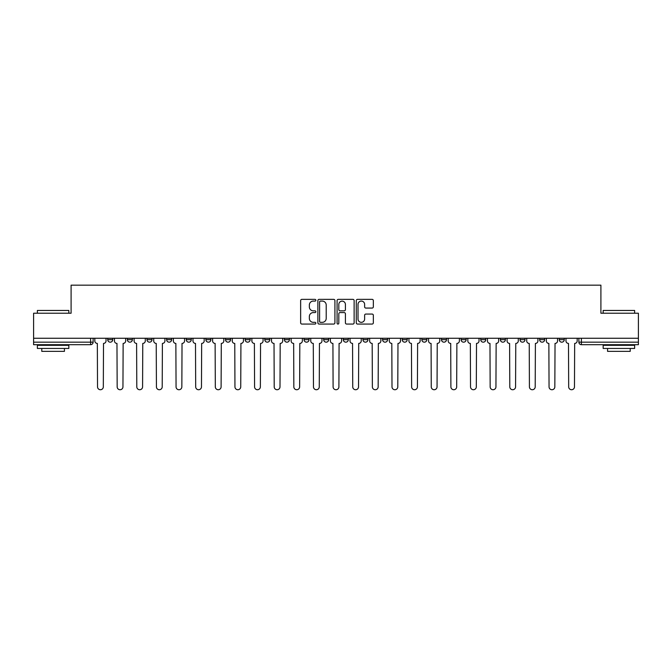 <?xml version="1.0" encoding="UTF-8"?>
<svg xmlns="http://www.w3.org/2000/svg" width="672" height="672" viewBox="0 0 672 672"><rect width="100%" height="100%" fill="white"/><g stroke="black" fill="none" stroke-linecap="round" stroke-linejoin="round"><path stroke-width="1.01" d="M315.865 300.224A0.865 0.865 0 0 0 315 299.359L301.879 299.359A1.235 1.235 0 0 0 300.644 300.594L300.644 322.829A1.235 1.235 0 0 0 301.879 324.064L315 324.064A0.865 0.865 0 0 0 315.865 323.198A0.865 0.865 0 0 0 315 322.333L313.303 322.333A3.956 3.956 0 0 1 309.347 318.385L309.347 316.529A3.956 3.956 0 0 1 313.303 312.581L315 312.581A0.865 0.865 0 0 0 315.865 311.716A0.865 0.865 0 0 0 315 310.85L313.303 310.85A3.956 3.956 0 0 1 309.347 306.894L309.347 305.046A3.956 3.956 0 0 1 313.303 301.09L315 301.09A0.865 0.865 0 0 0 315.865 300.224M500.354 339.646L500.354 338.268L500.354 339.646A2.52 2.52 0 0 0 502.866 342.166A2.52 2.52 0 0 1 500.354 339.646L505.386 339.646A2.52 2.52 0 0 1 502.866 342.166A2.52 2.52 0 0 0 505.386 339.646L505.386 338.268L505.386 339.646M323.669 338.268L323.669 339.646L328.7 339.646A2.52 2.52 0 0 1 326.18 342.166A2.52 2.52 0 0 1 323.669 339.646L323.669 338.268M264.776 338.268L264.776 339.646L269.808 339.646A2.52 2.52 0 0 1 267.288 342.166A2.52 2.52 0 0 1 264.776 339.646L264.776 338.268M225.506 338.268L225.506 339.646L230.546 339.646A2.52 2.52 0 0 1 228.026 342.166A2.52 2.52 0 0 1 225.506 339.646L225.506 338.268M205.876 338.268L205.876 339.646L210.916 339.646A2.52 2.52 0 0 1 208.396 342.166A2.52 2.52 0 0 1 205.876 339.646L205.876 338.268M166.614 338.268L166.614 339.646L171.646 339.646A2.52 2.52 0 0 1 169.134 342.166A2.52 2.52 0 0 1 166.614 339.646L166.614 338.268M372.103 308.07A1.235 1.235 0 0 0 373.338 306.835L373.338 300.594A1.235 1.235 0 0 0 372.103 299.359L357.521 299.359A1.235 1.235 0 0 0 356.286 300.594L356.286 322.829A1.235 1.235 0 0 0 357.521 324.064L372.103 324.064A1.235 1.235 0 0 0 373.338 322.829L373.338 315.294A1.235 1.235 0 0 0 372.103 314.059L365.862 314.059A1.235 1.235 0 0 0 364.627 315.294L364.627 319.032A3.301 3.301 0 0 1 361.326 322.333A3.301 3.301 0 0 1 358.016 319.032L358.016 304.391A3.301 3.301 0 0 1 361.326 301.09A3.301 3.301 0 0 1 364.627 304.391L364.627 306.835A1.235 1.235 0 0 0 365.862 308.07L372.103 308.07M33.6 338.268L33.6 313.219L71.098 313.219L71.098 285.163L600.902 285.163L600.902 313.219L638.4 313.219L638.4 338.268L33.6 338.268L33.6 342.166L93.122 342.166L93.122 338.268L93.122 342.166A2.52 2.52 0 0 1 90.611 344.686L33.6 344.686L33.6 342.166M334.916 300.594A1.235 1.235 0 0 0 333.682 299.359L319.108 299.359A1.235 1.235 0 0 0 317.873 300.594L317.873 322.829A1.235 1.235 0 0 0 319.108 324.064L333.682 324.064A1.235 1.235 0 0 0 334.916 322.829L334.916 300.594M338.318 299.359L352.892 299.359A1.235 1.235 0 0 1 354.127 300.594L354.127 322.829A1.235 1.235 0 0 1 352.892 324.064L346.651 324.064A1.235 1.235 0 0 1 345.416 322.829L345.416 313.816A1.235 1.235 0 0 0 344.182 312.581L340.049 312.581A1.235 1.235 0 0 0 338.814 313.816L338.814 323.198A0.865 0.865 0 0 1 337.949 324.064A0.865 0.865 0 0 1 337.084 323.198L337.084 300.594A1.235 1.235 0 0 1 338.318 299.359M578.878 338.268L578.878 342.166L638.4 342.166L638.4 344.686L581.389 344.686A2.52 2.52 0 0 1 578.878 342.166M638.4 338.268L638.4 342.166M559.247 338.268L559.247 339.646L564.278 339.646L564.278 338.268L564.278 339.646A2.52 2.52 0 0 1 561.758 342.166A2.52 2.52 0 0 1 559.247 339.646A2.52 2.52 0 0 0 561.758 342.166M544.648 338.268L544.648 339.646A2.52 2.52 0 0 1 542.128 342.166A2.52 2.52 0 0 1 539.616 339.646L544.648 339.646M539.616 338.268L539.616 339.646M519.985 338.268L519.985 339.646L525.017 339.646L525.017 338.268L525.017 339.646A2.52 2.52 0 0 1 522.497 342.166A2.52 2.52 0 0 1 519.985 339.646A2.52 2.52 0 0 0 522.497 342.166M480.715 338.268L480.715 339.646L485.755 339.646L485.755 338.268L485.755 339.646A2.52 2.52 0 0 1 483.235 342.166A2.52 2.52 0 0 1 480.715 339.646A2.52 2.52 0 0 0 483.235 342.166M466.124 339.646L466.124 338.268L466.124 339.646A2.52 2.52 0 0 1 463.604 342.166A2.52 2.52 0 0 1 461.084 339.646L466.124 339.646A2.52 2.52 0 0 1 463.604 342.166M461.084 338.268L461.084 339.646M446.494 338.268L446.494 339.646A2.52 2.52 0 0 1 443.974 342.166A2.52 2.52 0 0 1 441.454 339.646L446.494 339.646A2.52 2.52 0 0 1 443.974 342.166M441.454 338.268L441.454 339.646M426.854 338.268L426.854 339.646A2.52 2.52 0 0 1 424.343 342.166A2.52 2.52 0 0 1 421.823 339.646L426.854 339.646M421.823 338.268L421.823 339.646M407.224 338.268L407.224 339.646A2.52 2.52 0 0 1 404.712 342.166A2.52 2.52 0 0 1 402.192 339.646L407.224 339.646M402.192 338.268L402.192 339.646M387.593 338.268L387.593 339.646A2.52 2.52 0 0 1 385.081 342.166A2.52 2.52 0 0 1 382.561 339.646L387.593 339.646M382.561 338.268L382.561 339.646M367.962 338.268L367.962 339.646A2.52 2.52 0 0 1 365.45 342.166A2.52 2.52 0 0 1 362.93 339.646A2.52 2.52 0 0 0 365.45 342.166M362.93 338.268L362.93 339.646L367.962 339.646M348.331 338.268L348.331 339.646A2.52 2.52 0 0 1 345.82 342.166A2.52 2.52 0 0 1 343.3 339.646A2.52 2.52 0 0 0 345.82 342.166M343.3 338.268L343.3 339.646L348.331 339.646M328.7 338.268L328.7 339.646A2.52 2.52 0 0 1 326.18 342.166M309.07 338.268L309.07 339.646A2.52 2.52 0 0 1 306.55 342.166A2.52 2.52 0 0 1 304.038 339.646L309.07 339.646M304.038 338.268L304.038 339.646M289.439 338.268L289.439 339.646A2.52 2.52 0 0 1 286.919 342.166A2.52 2.52 0 0 1 284.407 339.646L289.439 339.646L289.439 338.268M284.407 338.268L284.407 339.646M269.808 338.268L269.808 339.646M250.177 338.268L250.177 339.646A2.52 2.52 0 0 1 247.657 342.166A2.52 2.52 0 0 1 245.146 339.646L250.177 339.646L250.177 338.268M245.146 338.268L245.146 339.646M230.546 338.268L230.546 339.646L230.546 338.268M210.916 339.646L210.916 338.268L210.916 339.646A2.52 2.52 0 0 1 208.396 342.166M191.285 338.268L191.285 339.646A2.52 2.52 0 0 1 188.765 342.166A2.52 2.52 0 0 1 186.245 339.646A2.52 2.52 0 0 0 188.765 342.166A2.52 2.52 0 0 0 191.285 339.646L191.285 338.268M186.245 338.268L186.245 339.646L191.285 339.646M171.646 338.268L171.646 339.646M152.015 338.268L152.015 339.646A2.52 2.52 0 0 1 149.503 342.166A2.52 2.52 0 0 1 146.983 339.646A2.52 2.52 0 0 0 149.503 342.166A2.52 2.52 0 0 0 152.015 339.646L146.983 339.646L146.983 338.268M127.352 338.268L127.352 339.646L132.384 339.646L132.384 338.268L132.384 339.646A2.52 2.52 0 0 1 129.872 342.166A2.52 2.52 0 0 1 127.352 339.646A2.52 2.52 0 0 0 129.872 342.166M107.722 338.268L107.722 339.646L112.753 339.646L112.753 338.268L112.753 339.646A2.52 2.52 0 0 1 110.242 342.166A2.52 2.52 0 0 1 107.722 339.646A2.52 2.52 0 0 0 110.242 342.166M320.468 301.09A0.865 0.865 0 0 0 319.603 301.955L319.603 321.468A0.865 0.865 0 0 0 320.468 322.333L322.258 322.333A3.956 3.956 0 0 0 326.214 318.385L326.214 305.046A3.956 3.956 0 0 0 322.258 301.09L320.468 301.09M345.416 304.458A3.301 3.301 0 0 0 342.115 301.148A3.301 3.301 0 0 0 338.814 304.458L338.814 309.616A1.235 1.235 0 0 0 340.049 310.85L344.182 310.85A1.235 1.235 0 0 0 345.416 309.616L345.416 304.458M94.819 340.906L94.819 338.268L94.819 340.906A2.52 2.52 48.4 0 0 97.339 343.426L97.524 386.837A2.898 2.898 48.4 0 0 100.422 389.735A2.898 2.898 48.4 0 0 103.32 386.837L103.505 343.426A2.52 2.52 48.4 0 0 106.025 340.906L106.025 338.268M97.339 343.426L97.524 386.837M103.32 386.837L103.505 343.426M114.45 340.906L114.45 338.268L114.45 340.906A2.52 2.52 48.4 0 0 116.97 343.426L117.163 386.837A2.898 2.898 48.4 0 0 120.053 389.735A2.898 2.898 48.4 0 0 122.951 386.837L123.136 343.426A2.52 2.52 48.4 0 0 125.656 340.906L125.656 338.268M134.089 340.906L134.089 338.268L134.089 340.906A2.52 2.52 48.4 0 0 136.601 343.426L136.794 386.837A2.898 2.898 48.4 0 0 139.684 389.735A2.898 2.898 48.4 0 0 142.582 386.837L142.766 343.426A2.52 2.52 48.4 0 0 145.286 340.906L145.286 338.268M116.97 343.426L117.163 386.837M122.951 386.837L123.136 343.426M136.601 343.426L136.794 386.837M142.582 386.837L142.766 343.426M37.372 310.456L68.838 310.456L37.372 310.456L37.372 313.219M68.838 348.457L37.372 348.457L37.372 345.316L68.838 345.316L68.838 348.457M64.428 348.457L64.428 351.355L41.782 351.355L41.782 348.457M603.162 310.456L634.628 310.456L603.162 310.456L603.162 313.219M634.628 348.457L603.162 348.457L603.162 345.316L634.628 345.316L634.628 348.457M630.218 348.457L630.218 351.355L607.572 351.355L607.572 348.457M153.72 340.906L153.72 338.268L153.72 340.906A2.52 2.52 48.4 0 0 156.232 343.426L156.425 386.837A2.898 2.898 48.4 0 0 159.314 389.735A2.898 2.898 48.4 0 0 162.212 386.837L162.397 343.426A2.52 2.52 48.4 0 0 164.917 340.906L164.917 338.268M173.351 340.906L173.351 338.268L173.351 340.906A2.52 2.52 48.4 0 0 175.862 343.426L176.056 386.837A2.898 2.898 48.4 0 0 178.945 389.735A2.898 2.898 48.4 0 0 181.843 386.837L182.028 343.426A2.52 2.52 48.4 0 0 184.548 340.906L184.548 338.268M192.982 340.906L192.982 338.268L192.982 340.906A2.52 2.52 48.4 0 0 195.493 343.426L195.686 386.837A2.898 2.898 48.4 0 0 198.576 389.735A2.898 2.898 48.4 0 0 201.474 386.837L201.659 343.426A2.52 2.52 48.4 0 0 204.179 340.906L204.179 338.268M156.232 343.426L156.425 386.837M162.212 386.837L162.397 343.426M175.862 343.426L176.056 386.837M181.843 386.837L182.028 343.426M195.493 343.426L195.686 386.837M201.474 386.837L201.659 343.426M212.612 340.906L212.612 338.268L212.612 340.906A2.52 2.52 48.4 0 0 215.124 343.426L215.317 386.837A2.898 2.898 48.4 0 0 218.215 389.735A2.898 2.898 48.4 0 0 221.105 386.837L221.298 343.426A2.52 2.52 48.4 0 0 223.81 340.906L223.81 338.268M215.124 343.426L215.317 386.837M221.105 386.837L221.298 343.426M232.243 340.906L232.243 338.268L232.243 340.906A2.52 2.52 48.4 0 0 234.763 343.426L234.948 386.837A2.898 2.898 48.4 0 0 237.846 389.735A2.898 2.898 48.4 0 0 240.736 386.837L240.929 343.426A2.52 2.52 48.4 0 0 243.44 340.906L243.44 338.268M234.763 343.426L234.948 386.837M240.736 386.837L240.929 343.426M251.874 340.906L251.874 338.268L251.874 340.906A2.52 2.52 48.4 0 0 254.394 343.426L254.579 386.837A2.898 2.898 48.4 0 0 257.477 389.735A2.898 2.898 48.4 0 0 260.366 386.837L260.56 343.426A2.52 2.52 48.4 0 0 263.071 340.906L263.071 338.268M254.394 343.426L254.579 386.837M260.366 386.837L260.56 343.426M271.505 340.906L271.505 338.268L271.505 340.906A2.52 2.52 48.4 0 0 274.025 343.426L274.21 386.837A2.898 2.898 48.4 0 0 277.108 389.735A2.898 2.898 48.4 0 0 279.997 386.837L280.19 343.426A2.52 2.52 48.4 0 0 282.702 340.906L282.702 338.268M274.025 343.426L274.21 386.837M279.997 386.837L280.19 343.426M291.136 340.906L291.136 338.268L291.136 340.906A2.52 2.52 48.4 0 0 293.656 343.426L293.84 386.837A2.898 2.898 48.4 0 0 296.738 389.735A2.898 2.898 48.4 0 0 299.628 386.837L299.821 343.426A2.52 2.52 48.4 0 0 302.341 340.906L302.341 338.268M293.656 343.426L293.84 386.837M299.628 386.837L299.821 343.426M310.766 340.906L310.766 338.268L310.766 340.906A2.52 2.52 48.4 0 0 313.286 343.426L313.471 386.837A2.898 2.898 48.4 0 0 316.369 389.735A2.898 2.898 48.4 0 0 319.259 386.837L319.452 343.426A2.52 2.52 48.4 0 0 321.972 340.906L321.972 338.268M313.286 343.426L313.471 386.837M319.259 386.837L319.452 343.426M330.397 340.906L330.397 338.268L330.397 340.906A2.52 2.52 48.4 0 0 332.917 343.426L333.102 386.837A2.898 2.898 48.4 0 0 336 389.735A2.898 2.898 48.4 0 0 338.898 386.837L339.083 343.426A2.52 2.52 48.4 0 0 341.603 340.906L341.603 338.268M332.917 343.426L333.102 386.837M338.898 386.837L339.083 343.426M350.028 340.906L350.028 338.268L350.028 340.906A2.52 2.52 48.4 0 0 352.548 343.426L352.741 386.837A2.898 2.898 48.4 0 0 355.631 389.735A2.898 2.898 48.4 0 0 358.529 386.837L358.714 343.426A2.52 2.52 48.4 0 0 361.234 340.906L361.234 338.268M352.548 343.426L352.741 386.837M358.529 386.837L358.714 343.426M369.659 340.906L369.659 338.268L369.659 340.906A2.52 2.52 48.4 0 0 372.179 343.426L372.372 386.837A2.898 2.898 48.4 0 0 375.262 389.735A2.898 2.898 48.4 0 0 378.16 386.837L378.344 343.426A2.52 2.52 48.4 0 0 380.864 340.906L380.864 338.268M372.179 343.426L372.372 386.837M378.16 386.837L378.344 343.426M389.298 340.906L389.298 338.268L389.298 340.906A2.52 2.52 48.4 0 0 391.81 343.426L392.003 386.837A2.898 2.898 48.4 0 0 394.892 389.735A2.898 2.898 48.4 0 0 397.79 386.837L397.975 343.426A2.52 2.52 48.4 0 0 400.495 340.906L400.495 338.268M391.81 343.426L392.003 386.837M397.79 386.837L397.975 343.426M408.929 340.906L408.929 338.268L408.929 340.906A2.52 2.52 48.4 0 0 411.44 343.426L411.634 386.837A2.898 2.898 48.4 0 0 414.523 389.735A2.898 2.898 48.4 0 0 417.421 386.837L417.606 343.426A2.52 2.52 48.4 0 0 420.126 340.906L420.126 338.268M411.44 343.426L411.634 386.837M417.421 386.837L417.606 343.426M428.56 340.906L428.56 338.268L428.56 340.906A2.52 2.52 48.4 0 0 431.071 343.426L431.264 386.837A2.898 2.898 48.4 0 0 434.154 389.735A2.898 2.898 48.4 0 0 437.052 386.837L437.237 343.426A2.52 2.52 48.4 0 0 439.757 340.906L439.757 338.268M431.071 343.426L431.264 386.837M437.052 386.837L437.237 343.426M448.19 340.906L448.19 338.268L448.19 340.906A2.52 2.52 48.4 0 0 450.702 343.426L450.895 386.837A2.898 2.898 48.4 0 0 453.785 389.735A2.898 2.898 48.4 0 0 456.683 386.837L456.876 343.426A2.52 2.52 48.4 0 0 459.388 340.906L459.388 338.268M450.702 343.426L450.895 386.837M456.683 386.837L456.876 343.426M467.821 340.906L467.821 338.268L467.821 340.906A2.52 2.52 48.4 0 0 470.341 343.426L470.526 386.837A2.898 2.898 48.4 0 0 473.424 389.735A2.898 2.898 48.4 0 0 476.314 386.837L476.507 343.426A2.52 2.52 48.4 0 0 479.018 340.906L479.018 338.268M470.341 343.426L470.526 386.837M476.314 386.837L476.507 343.426M487.452 340.906L487.452 338.268L487.452 340.906A2.52 2.52 48.4 0 0 489.972 343.426L490.157 386.837A2.898 2.898 48.4 0 0 493.055 389.735A2.898 2.898 48.4 0 0 495.944 386.837L496.138 343.426A2.52 2.52 48.4 0 0 498.649 340.906L498.649 338.268M489.972 343.426L490.157 386.837M495.944 386.837L496.138 343.426M507.083 340.906L507.083 338.268L507.083 340.906A2.52 2.52 48.4 0 0 509.603 343.426L509.788 386.837A2.898 2.898 48.4 0 0 512.686 389.735A2.898 2.898 48.4 0 0 515.575 386.837L515.768 343.426A2.52 2.52 48.4 0 0 518.28 340.906L518.28 338.268M509.603 343.426L509.788 386.837M515.575 386.837L515.768 343.426M526.714 340.906L526.714 338.268L526.714 340.906A2.52 2.52 48.4 0 0 529.234 343.426L529.418 386.837A2.898 2.898 48.4 0 0 532.316 389.735A2.898 2.898 48.4 0 0 535.206 386.837L535.399 343.426A2.52 2.52 48.4 0 0 537.911 340.906L537.911 338.268M529.234 343.426L529.418 386.837M535.206 386.837L535.399 343.426M546.344 340.906L546.344 338.268L546.344 340.906A2.52 2.52 48.4 0 0 548.864 343.426L549.049 386.837A2.898 2.898 48.4 0 0 551.947 389.735A2.898 2.898 48.4 0 0 554.837 386.837L555.03 343.426A2.52 2.52 48.4 0 0 557.55 340.906L557.55 338.268M548.864 343.426L549.049 386.837M554.837 386.837L555.03 343.426M565.975 340.906L565.975 338.268L565.975 340.906A2.52 2.52 48.4 0 0 568.495 343.426L568.68 386.837A2.898 2.898 48.4 0 0 571.578 389.735A2.898 2.898 48.4 0 0 574.476 386.837L574.661 343.426A2.52 2.52 48.4 0 0 577.181 340.906L577.181 338.268M568.495 343.426L568.68 386.837M574.476 386.837L574.661 343.426M90.611 338.268L90.611 344.686M581.389 338.268L581.389 344.686M68.838 313.219L68.838 310.456M61.664 345.316L61.664 344.686M44.545 345.316L44.545 344.686M634.628 313.219L634.628 310.456M627.455 345.316L627.455 344.686M610.336 345.316L610.336 344.686"/></g></svg>
